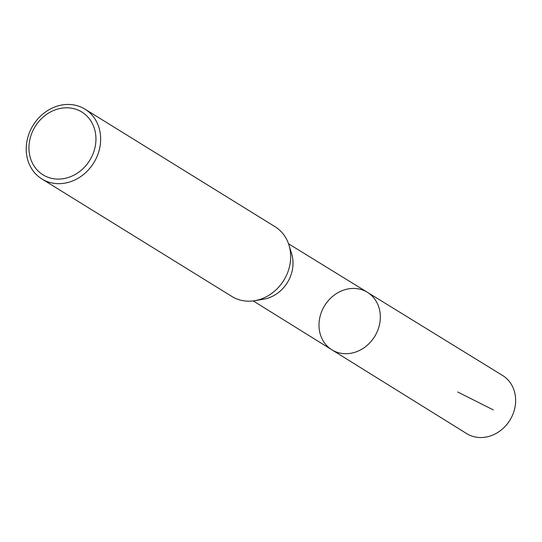 <?xml version="1.0" encoding="UTF-8"?>
<svg xmlns="http://www.w3.org/2000/svg" width="542" height="542" viewBox="0 0 542 542"><rect width="100%" height="100%" fill="white"/><g stroke="black" fill="none" stroke-linecap="round" stroke-linejoin="round"><path stroke-width="0.81" d="M254.665 300.695L263.554 299.211A33.557 29.18 -58.3 0 0 291.643 253.792L289.001 245.18A41.023 35.67 121.7 0 1 254.665 300.695A41.023 35.67 121.7 0 1 231.881 296.46L41.863 178.948A41.023 35.67 121.7 0 1 31.05 128.982A41.023 35.67 121.7 0 1 85.019 109.172A41.023 35.67 121.7 0 1 93.773 162.817A41.023 35.67 121.7 0 1 41.863 178.948M367.388 292.294A33.794 29.383 121.7 0 1 374.651 336.528A33.794 29.383 121.7 0 1 331.833 349.78A33.794 29.383 -58.3 0 0 376.344 333.493A33.794 29.383 -58.3 0 0 367.388 292.294A33.794 29.383 -58.3 0 0 324.665 305.613A33.794 29.383 -58.3 0 0 331.833 349.78L466.628 433.573A34.16 29.702 -58.3 0 0 511.621 417.103A34.16 29.702 -58.3 0 0 502.563 375.464L288.54 243.785M85.019 109.172L275.031 226.685A41.023 35.67 121.7 0 1 289.001 245.18M33.292 129.877A36.917 32.1 121.7 0 1 91.32 121.679A36.917 32.1 121.7 0 1 62.723 178.779A36.917 32.1 121.7 0 1 33.292 129.877M457.672 391.995L493.267 409.881M253.216 300.912L331.833 349.78"/></g></svg>
